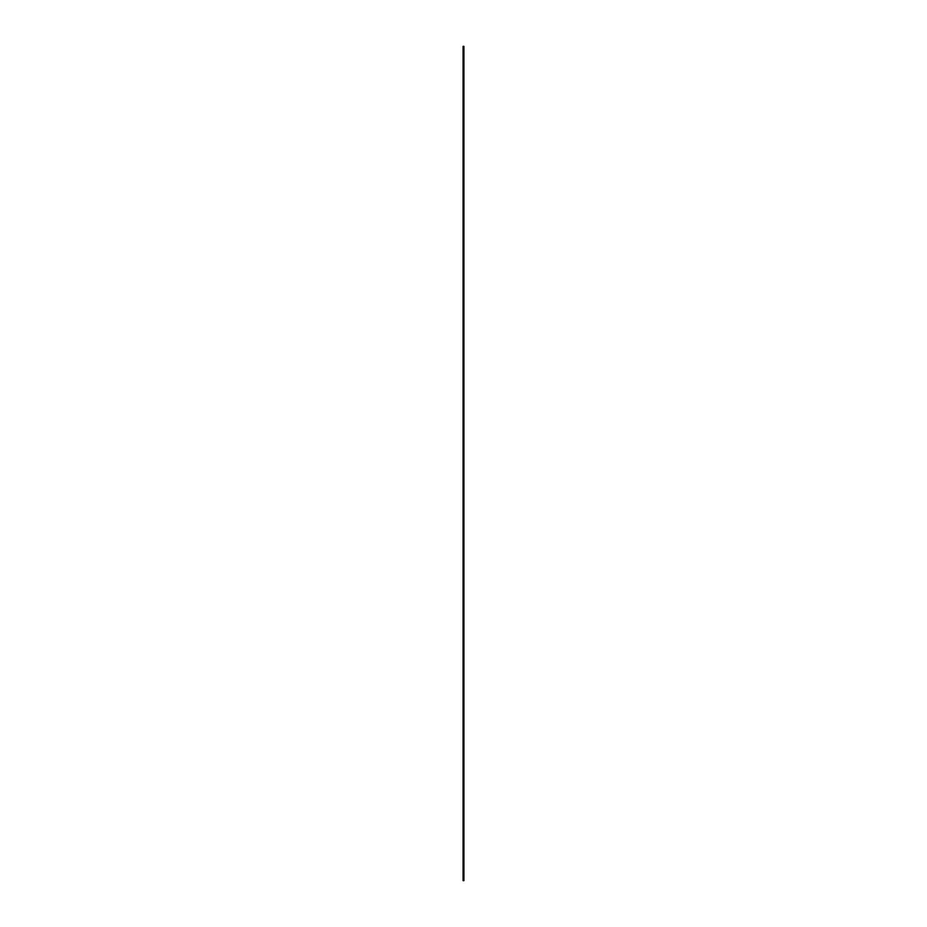 <?xml version="1.0" encoding="UTF-8"?>
<svg xmlns="http://www.w3.org/2000/svg" width="927" height="927" viewBox="0 0 927 927"><rect width="100%" height="100%" fill="white"/><g stroke="black" fill="none" stroke-linecap="round" stroke-linejoin="round"><path stroke-width="1.39" d="M463.083 880.65L463.917 880.65L463.917 46.35L463.083 46.35L463.083 880.65"/></g></svg>
